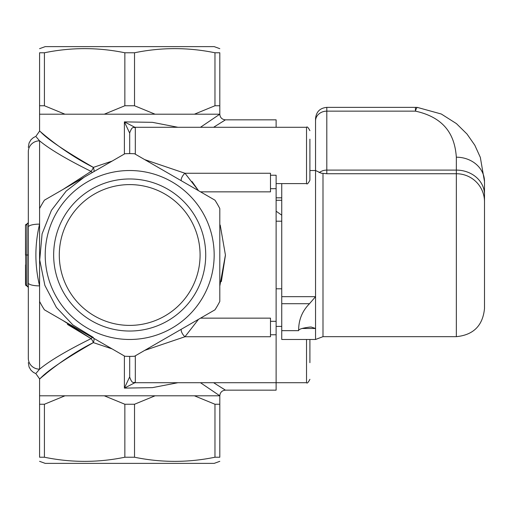 <?xml version="1.0" encoding="UTF-8"?>
<svg xmlns="http://www.w3.org/2000/svg" width="510" height="510" viewBox="0 0 510 510"><rect width="100%" height="100%" fill="white"/><g stroke="black" fill="none" stroke-linecap="round" stroke-linejoin="round"><path stroke-width="0.76" d="M281.749 215.175L276.12 211.191M309.908 130.662C308.206 127.443 307.084 126.314 306.529 127.283L306.529 183.6C307.084 184.563 308.206 183.441 309.908 180.221L309.908 139.185M222.456 388.237L225.42 390.156L276.12 390.163L276.12 175.236L270.485 175.236M306.529 127.283L276.12 127.283L276.12 119.837L225.42 119.837L222.354 121.826M484.5 201.756L484.5 181.579A28.158 24.384 180 0 0 456.342 157.195L456.342 336.664C473.446 334.993 482.83 325.609 484.5 308.505L484.5 201.756A28.158 28.024 180 0 0 456.342 173.731L326.808 173.731L322.996 173.381L322.996 336.664L315.543 339.481L315.543 120.895L315.543 170.518L309.908 170.518M281.749 183.6L281.749 339.481L315.543 339.481M417.55 107.451A28.158 3.538 94.2 0 0 417.492 107.444A28.158 3.538 94.2 0 0 415.433 111.142C449.259 118.524 455.086 140.652 456.342 157.195M326.808 173.731L326.808 107.368L415.433 107.368A28.158 28.158 0 0 1 417.492 107.444L441.309 114.017L456.418 123.611L467.007 134.041L474.816 145.235L480.331 157.373L484.5 181.579L484.5 215.29M326.808 107.368C319.968 108.037 316.213 111.792 315.543 118.632L315.543 120.895A11.265 9.754 0 0 1 326.808 111.142L415.433 111.142L415.433 107.368M298.65 330.544C298.745 329.205 302.366 328.064 309.513 327.114L311.138 327.018L315.543 328.485L302.105 328.485M281.749 296.673L315.543 296.673L309.513 303.699C302.366 310.896 298.745 319.591 298.65 329.766L298.65 330.665L281.749 330.665M320.873 173.139L322.996 173.381M144.693 350.389L184.964 336.74L270.485 336.74L270.485 318.151L200.532 318.151M134.525 457.228L134.525 404.245L155.085 395.798L194.406 395.798L214.965 404.245L214.965 457.228C188.152 462.742 161.339 462.742 134.525 457.228L124.854 457.228C98.041 462.742 71.228 462.742 44.415 457.228L39.582 457.228C39.582 462.742 39.582 462.742 39.582 457.228C39.582 462.742 39.582 462.742 39.582 457.228L39.582 404.245L44.415 404.245L64.974 395.798L39.582 395.798L39.582 404.245M64.974 395.798L104.295 395.798L124.854 404.245L134.525 404.245M155.085 395.798L104.295 395.798M39.582 461.333L45.212 463.38L214.168 463.38L219.804 461.333M214.965 404.245L219.804 404.245L219.804 457.228C219.804 462.742 219.804 462.742 219.804 457.228C219.804 462.742 219.804 462.742 219.804 457.228L214.965 457.228M124.854 404.245L124.854 457.228M44.415 457.228L44.415 404.245M219.804 404.245L219.804 395.798L194.406 395.798M214.965 200.181L134.525 153.739A101.375 101.375 0 0 0 124.854 153.739L44.415 200.181A101.375 101.375 0 0 0 39.582 208.558L39.582 301.442A101.375 101.375 0 0 0 44.415 309.819L124.854 356.26A101.375 101.375 0 0 0 134.525 356.26L214.965 309.819A101.375 101.375 0 0 0 219.804 301.442L219.804 208.558A101.375 101.375 0 0 0 214.965 200.181M125.658 339.38A84.481 84.481 0 0 1 45.237 252.985A84.481 84.481 0 0 1 129.693 170.518A84.481 84.481 0 0 1 214.143 257.014A84.481 84.481 0 0 1 125.658 339.38M39.582 105.755L39.582 114.202L64.974 114.202L44.415 105.755L39.582 105.755L39.582 52.772C39.582 47.258 39.582 47.258 39.582 52.772C39.582 47.258 39.582 47.258 39.582 52.772L44.415 52.772C71.228 47.258 98.041 47.258 124.854 52.772L134.525 52.772C161.339 47.258 188.152 47.258 214.965 52.772L219.804 52.772C219.804 47.258 219.804 47.258 219.804 52.772C219.804 47.258 219.804 47.258 219.804 52.772L219.804 105.755L214.965 105.755L194.406 114.202L219.804 114.202L219.804 105.755M219.804 48.667L214.168 46.62L45.212 46.62L39.582 48.667M214.965 52.772L214.965 105.755M124.854 52.772L124.854 105.755L104.295 114.202L155.085 114.202L134.525 105.755L134.525 52.772M134.525 105.755L124.854 105.755M44.415 105.755L44.415 52.772M194.406 114.202L155.085 114.202M104.295 114.202L64.974 114.202M93.349 337.461L72.866 324.927L56.425 307.473L44.874 285.396L39.723 259.947L42.081 233.892L51.434 210.33L66.204 191.059L84.029 177.314M129.693 178.972A76.028 76.028 0 0 0 63.846 293.014A76.028 76.028 0 0 0 195.534 293.014A76.028 76.028 0 0 0 129.693 178.972M129.693 184.601A70.399 70.399 0 0 1 190.657 290.196A70.399 70.399 0 0 1 68.722 290.196A70.399 70.399 0 0 1 129.693 184.601M200.532 191.849L270.485 191.849L270.485 173.26L184.964 173.26L144.687 159.605M213.607 127.283L225.42 119.844C222.009 119.499 220.129 117.625 219.791 114.208L200.462 127.283M215.233 126.295L213.613 127.283M177.92 127.283L152.477 122.343L124.389 121.884L129.693 133.148L129.693 153.625L129.693 133.072M135.36 127.519L124.389 121.884L124.389 154.007M112.117 161.096L93.349 167.388A5.629 2.104 -66.2 0 1 91.08 171.373L62.94 189.49L91.08 171.373A5.629 2.104 66.2 0 0 92.425 172.469M93.349 167.388C65.554 151.4 48.087 139.676 40.947 132.211C33.341 124.963 58.312 149.781 93.349 167.388A5.629 2.104 -113.8 0 1 93.987 171.564M39.053 283.617L39.582 285.88C34.661 265.289 34.661 244.704 39.582 224.119L39.582 140.83C34.661 135.08 34.661 135.08 39.582 140.83C49.661 149.2 66.829 159.375 91.08 171.373M62.928 320.509L91.08 338.627C66.855 350.612 49.687 360.787 39.582 369.163L36.312 372.995M92.425 337.531A5.629 2.104 -66.2 0 0 91.08 338.627L67.371 324.373M200.462 382.717L219.791 395.792C220.129 392.375 222.009 390.501 225.42 390.156L213.607 382.717M124.389 355.993L124.389 388.116L129.693 376.852L129.693 356.375L129.693 376.928M177.913 382.717L152.464 387.632L124.389 388.116L135.36 382.481M93.987 338.436A5.629 2.104 -66.2 0 1 93.349 342.612A5.629 2.104 66.2 0 0 91.08 338.627M93.209 342.675L93.349 342.612C65.535 358.613 48.068 370.336 40.94 377.789C33.322 385.044 58.408 360.162 93.349 342.612L112.117 348.904M181.254 329.281A5.629 2.403 54.7 0 0 184.964 336.74L198.511 319.317M219.804 286.104L225.42 255.013L220.205 225.05M192.009 181.503L198.511 190.683L184.964 173.26A5.629 2.403 -54.7 0 0 181.254 180.719M45.951 373.747L39.589 378.892L39.582 395.798M36.318 137.011L39.576 140.83A11.265 10.876 0 0 0 28.318 151.706L28.318 282.942A11.265 2.939 180 0 0 39.582 285.88A11.265 2.939 0 0 1 28.318 282.942L28.318 358.294C28.318 364.325 28.318 364.325 28.318 358.294A11.265 10.876 0 0 0 39.582 369.17C34.661 374.92 34.661 374.92 39.582 369.17L39.582 285.88M28.318 227.058A11.265 2.939 0 0 1 39.582 224.119M28.318 151.706C28.318 145.675 28.318 145.675 28.318 151.706L28.318 222.615L26.909 224.024L27.731 223.756M28.299 287.143L28.299 222.857M28.318 255L25.5 255L25.5 225.433L25.8 285.434M26.055 285.683L27.731 286.244M25.5 264.856L25.5 284.567L28.318 287.385M26.055 224.317L26.909 224.024L25.5 225.433L25.5 245.144M25.5 255L26.909 255L26.909 285.976M25.8 224.566L25.519 225.197M225.42 255.344L221.346 281.59M276.12 288.794L281.749 288.794M309.908 362.686L309.908 339.481L309.908 362.686M281.749 200.283L276.12 200.283M319.183 172.673A11.265 9.754 0 0 1 326.808 170.098L456.342 170.098A28.158 24.384 0 0 1 484.5 194.482M281.749 303.699L309.513 303.699M270.485 334.764L276.12 334.764M270.485 321.313L276.12 321.313M270.485 188.687L276.12 188.687M306.529 339.481L306.529 382.717L135.322 382.717L135.322 355.801M135.322 154.198L135.322 127.283L276.12 127.283M26.909 224.024L26.909 255M281.749 197.81L276.12 197.81M306.529 183.6L276.12 183.6M322.996 336.664L456.342 336.664M321.37 173.221L315.543 170.518M35.828 136.412L39.589 131.108L39.582 114.202M35.828 373.588L39.589 378.892M35.828 373.594L33.411 372.396L30.976 370.241L29.064 366.99L28.318 362.623M35.828 136.406L33.411 137.604L30.976 139.759L29.064 143.023L28.318 147.377M135.322 127.283C133.652 128.482 132.625 124.931 129.693 132.912M135.322 382.717C133.658 381.639 132.37 384.789 129.693 377.088M276.12 221.206L281.749 221.206M281.749 326.4L276.12 326.4M306.529 382.717C307.084 383.686 308.206 382.557 309.908 379.338"/></g></svg>
